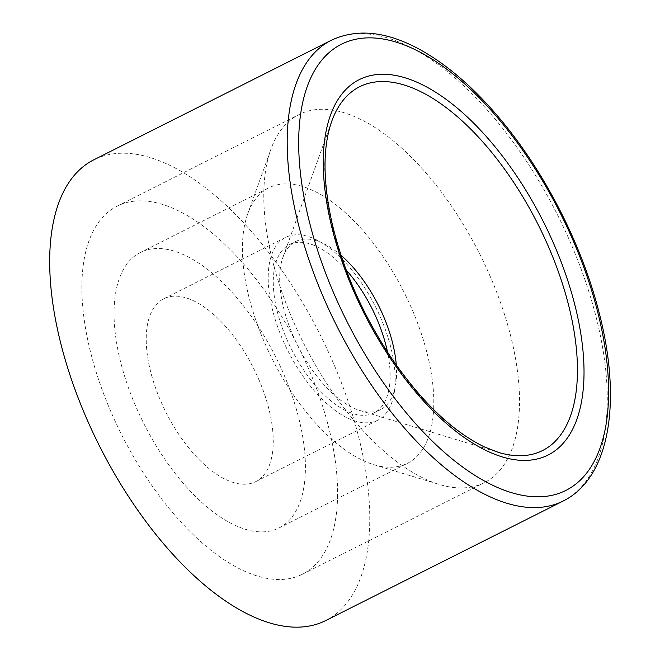 <?xml version="1.0" encoding="UTF-8"?>
<svg xmlns="http://www.w3.org/2000/svg" width="660" height="660" viewBox="0 0 660 660"><rect width="100%" height="100%" fill="white"/><g stroke="black" fill="none" stroke-linecap="round" stroke-linejoin="round"><path stroke-width="0.49" stroke-dasharray="3.3 2.47" d="M341.055 255.346A94.157 45.103 63.3 0 0 295.787 241.469A94.157 45.103 63.3 0 0 282.901 257.433A94.157 45.103 63.3 0 0 295.342 340.709A94.157 45.103 63.3 0 0 353.232 407.905A94.157 45.103 63.3 0 0 359.964 410.512A94.157 45.103 63.3 0 0 380.457 409.67A94.157 45.103 63.3 0 0 396.28 365.046M325.702 620.565A257.903 123.552 63.3 0 0 320.092 334.645A257.903 123.552 63.3 0 0 93.769 159.835M346.228 270.072A94.157 45.103 63.3 0 0 289.369 244.695A94.157 45.103 63.3 0 0 281.457 325.545A94.157 45.103 63.3 0 0 346.813 411.139A94.157 45.103 63.3 0 0 374.038 412.904A94.157 45.103 63.3 0 0 387.527 352.118M348.133 418.291A102.341 49.03 63.3 0 0 377.726 420.214A102.341 49.03 63.3 0 0 375.499 306.751A102.341 49.03 63.3 0 0 285.689 237.386A102.341 49.03 63.3 0 0 277.084 325.256A102.341 49.03 63.3 0 0 348.133 418.291M226.165 479.696A102.341 49.03 63.3 0 0 255.758 481.61A102.341 49.03 63.3 0 0 253.531 368.156A102.341 49.03 63.3 0 0 163.721 298.782A102.341 49.03 63.3 0 0 155.117 386.661A102.341 49.03 63.3 0 0 226.165 479.696M234.482 525.038A154.201 73.871 63.3 0 0 279.073 527.934A154.201 73.871 63.3 0 0 275.715 356.986A154.201 73.871 63.3 0 0 140.398 252.466A154.201 73.871 63.3 0 0 127.438 384.862A154.201 73.871 63.3 0 0 234.482 525.038M362.868 460.408A154.201 73.871 63.3 0 0 373.89 464.681A154.201 73.871 63.3 0 0 407.459 463.303A154.201 73.871 63.3 0 0 404.101 292.355A154.201 73.871 63.3 0 0 268.793 187.836A154.201 73.871 63.3 0 0 247.681 213.98A154.201 73.871 63.3 0 0 268.059 350.369A154.201 73.871 63.3 0 0 362.868 460.408M424.743 478.797A206.052 98.711 63.3 0 0 439.461 484.506A206.052 98.711 63.3 0 0 484.324 482.658A206.052 98.711 63.3 0 0 479.837 254.232A206.052 98.711 63.3 0 0 299.021 114.568A206.052 98.711 63.3 0 0 270.814 149.498A206.052 98.711 63.3 0 0 298.048 331.749A206.052 98.711 63.3 0 0 424.743 478.797M242.806 570.38A206.052 98.711 63.3 0 0 302.387 574.249A206.052 98.711 63.3 0 0 297.908 345.815A206.052 98.711 63.3 0 0 117.084 206.151A206.052 98.711 63.3 0 0 99.767 383.064A206.052 98.711 63.3 0 0 242.806 570.38M359.964 410.512L498.358 452.356A203.593 97.531 -116.7 0 1 483.813 446.713A203.593 97.531 -116.7 0 1 358.627 301.422A203.593 97.531 -116.7 0 1 331.724 121.341L282.901 257.433M563.219 500.998A257.903 123.552 63.3 0 0 557.609 215.077A257.903 123.552 63.3 0 0 331.287 40.268M374.038 412.904L380.457 409.67M289.369 244.695L295.787 241.469M255.758 481.61L377.726 420.214M163.721 298.782L285.689 237.386M279.073 527.934L407.459 463.303M140.398 252.466L268.793 187.836M373.89 464.681L439.461 484.506M247.681 213.98L270.814 149.498M302.387 574.249L484.324 482.658M117.084 206.151L299.021 114.568"/><path stroke-width="0.99" d="M396.28 365.046A94.157 45.103 63.3 0 0 341.055 255.346M331.287 40.268L93.769 159.835A257.903 123.552 63.3 0 0 72.088 381.274A257.903 123.552 63.3 0 0 251.13 615.731A257.903 123.552 63.3 0 0 325.702 620.565L563.219 500.998C610.079 477.766 622.05 401.23 599.189 312.947C582.293 245.85 545.606 173.605 501.55 120.689C475.365 89.166 448.528 65.662 421.03 50.185C387.296 31.399 357.382 28.091 331.287 40.268A257.903 123.552 63.3 0 0 309.606 261.707A257.903 123.552 63.3 0 0 488.647 496.163A257.903 123.552 63.3 0 0 563.219 500.998M387.527 352.118A94.157 45.103 63.3 0 0 346.228 270.072M487.393 451.135A210.119 100.658 63.3 0 0 545.919 226.858A210.119 100.658 63.3 0 0 327.707 124.212A210.119 100.658 63.3 0 0 487.393 451.135M331.724 121.341A203.593 97.531 -116.7 0 1 538.255 224.821A203.593 97.531 -116.7 0 1 498.358 452.356L484.465 446.96C452.224 431.302 420.981 401.296 390.712 356.953C362.381 314.045 342.763 269.14 331.848 222.238C322.806 180.518 322.765 146.883 331.724 121.341M493.754 485.768A249.719 119.625 -116.7 0 1 303.963 97.218A249.719 119.625 -116.7 0 1 563.302 219.211A249.719 119.625 -116.7 0 1 493.754 485.768"/></g></svg>
